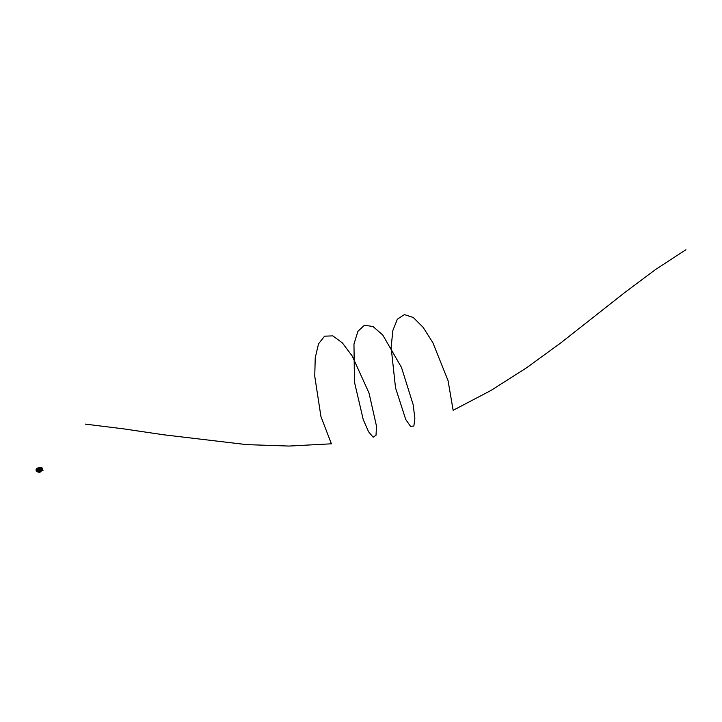 <?xml version="1.0" encoding="UTF-8"?>
<svg xmlns="http://www.w3.org/2000/svg" width="722" height="722" viewBox="0 0 722 722"><rect width="100%" height="100%" fill="white"/><g stroke="black" fill="none" stroke-linecap="round" stroke-linejoin="round"><path stroke-width="1.08" d="M37.553 468.659L36.921 468.695L37.336 469.029M36.642 469.526L36.596 469.526A1.697 1.625 -88.1 0 1 36.623 469.435L37.048 469.571M37.255 469.237L36.75 469.408M37.12 469.841L36.551 469.823A1.697 1.625 -88.1 0 1 36.569 469.661M36.533 469.932A1.697 1.625 -88.1 0 0 36.542 470.085L37.111 470.121M37.129 470.383L36.678 470.374A1.697 1.625 -88.1 0 1 36.642 470.212M36.705 470.897L37.282 470.888M36.84 471.132L37.391 471.114M37.21 470.69L36.669 470.69L37.138 470.311M37.12 470.212L36.416 470.293L36.75 470.627A1.697 1.625 -88.1 0 1 36.705 470.473M37.553 468.641L37.048 468.704M37.436 471.186L36.786 471.213L37.562 471.394M37.165 470.699L36.651 470.708M37.156 470.491L36.678 470.374M37.147 470.446L36.497 470.419M37.138 469.679L36.398 469.652M37.147 469.625L36.389 469.607M37.12 469.95L36.389 469.932M37.12 469.905L36.389 469.887M37.661 468.515L37.021 468.497M37.67 468.506L37.066 468.488M37.797 468.379L37.255 468.361L37.806 468.361M37.327 470.997L36.651 470.97M37.309 470.952L36.642 470.924M39.611 470.166L38.988 470.103L39.385 469.841M39.466 469.787L39.277 470.284M40.45 469.724A1.173 1.128 91.9 0 0 39.078 468.876A1.173 1.128 91.9 0 0 38.266 470.302A1.173 1.128 91.9 0 0 39.629 471.15A1.173 1.128 91.9 0 0 40.45 469.724M39.304 471.222L39.286 471.222A1.209 1.155 -88.1 0 1 38.221 470.311A1.209 1.155 -88.1 0 1 39.385 468.804A1.209 1.155 -88.1 0 1 40.468 469.715A1.209 1.155 -88.1 0 1 39.286 471.222A1.209 1.155 -88.1 0 1 38.203 470.311A1.209 1.155 -88.1 0 1 39.376 468.804L39.367 468.804M39.647 470.139L38.979 470.103L39.656 469.905M38.807 470.148A0.551 0.532 -88.1 0 1 39.34 469.462A0.551 0.532 -88.1 0 1 39.836 469.878A0.551 0.532 -88.1 0 1 39.304 470.563A0.551 0.532 -88.1 0 1 38.807 470.148M39.268 470.563L39.304 470.563A0.551 0.532 -88.1 0 1 38.771 470.148A0.551 0.532 -88.1 0 1 39.322 469.453L39.34 469.462M37.228 470.573A2.265 2.166 -88.1 0 1 39.403 467.748A2.265 2.166 -88.1 0 1 41.434 469.444A2.265 2.166 -88.1 0 1 39.25 472.278A2.265 2.166 -88.1 0 1 39.15 467.757A2.265 2.166 -88.1 0 1 41.434 469.444A2.265 2.166 -88.1 0 1 38.997 472.251A2.265 2.166 -88.1 0 1 37.228 470.573M40.351 469.742A1.074 1.029 -88.1 0 1 39.196 471.078A1.074 1.029 -88.1 0 1 39.268 468.939A1.074 1.029 -88.1 0 1 40.351 469.742M39.232 468.948A1.065 1.02 -88.1 0 1 40.27 469.742A1.065 1.02 -88.1 0 1 39.159 471.069M37.995 468A1.967 1.886 91.9 0 0 37.815 471.926L36.181 470.627M36.19 470.708L36.75 468.47A1.913 1.832 91.9 0 0 36.163 470.618L36.163 470.636M38.302 468A1.976 1.895 91.9 0 0 36.317 470.464A1.976 1.895 91.9 0 0 38.176 471.953M41.109 468.253A9.63 9.233 -88.1 0 1 41.127 468.28L41.127 468.28A9.63 9.233 -88.1 0 1 42.58 470.257A9.63 9.233 -88.1 0 1 42.625 470.329L41.181 467.82L40.315 467.991M41.271 467.666L40.333 467.685L41.316 467.712L43.013 470.428L41.118 467.712L40.387 467.712L41.181 467.82M41.488 469.832L41.768 470.455L42.562 470.266A9.612 9.215 91.9 0 0 41.118 468.289L41.307 469.083M41.732 468.073L42.454 468.1L42.246 468.993M42.183 468.804L42.932 470.248M42.201 469.119L42.436 468.109L41.398 467.892M41.777 467.793L42.589 468.713M42.183 468.831L42.661 469.083M685.9 249.722L655.459 269.586L624.774 292.527L560.723 342.95L526.6 367.778L490.752 390.593L453.145 410.286L448.037 380.566L432.848 342.661L423.119 327.328L413.282 317.49L404.383 314.612L397.344 319.169L392.831 330.613L391.134 347.444L395.53 387.867L405.737 419.464L410.565 426.413L413.868 425.998L414.879 418.354L413.137 404.627L401.495 367.435L382.732 334.963L373.003 326.524L364.439 325.225L357.895 331.326L353.96 344.078L354.466 382.1L363.247 419.608L368.59 431.792L373.166 437.207L376.036 435.213L376.487 426.142L368.996 392.976L352.255 356.09L342.345 342.869L332.788 335.874L324.584 336.172L318.564 343.789L315.234 357.76L314.747 376.243L320.938 416.549L331.398 443.804L289.026 446.061L246.554 444.617L163.343 434.743L123.489 428.841L85.232 424.103M38.997 472.251L37.183 470.573L39.105 467.757A2.256 2.166 91.9 0 0 38.979 472.251L39.25 472.278M41.434 470.545L42.562 470.356M41.091 468.686L40.955 468.136M42.589 470.347L41.623 470.365M36.1 470.401L36.136 469.417M36.741 468.479L38.058 468"/></g></svg>
